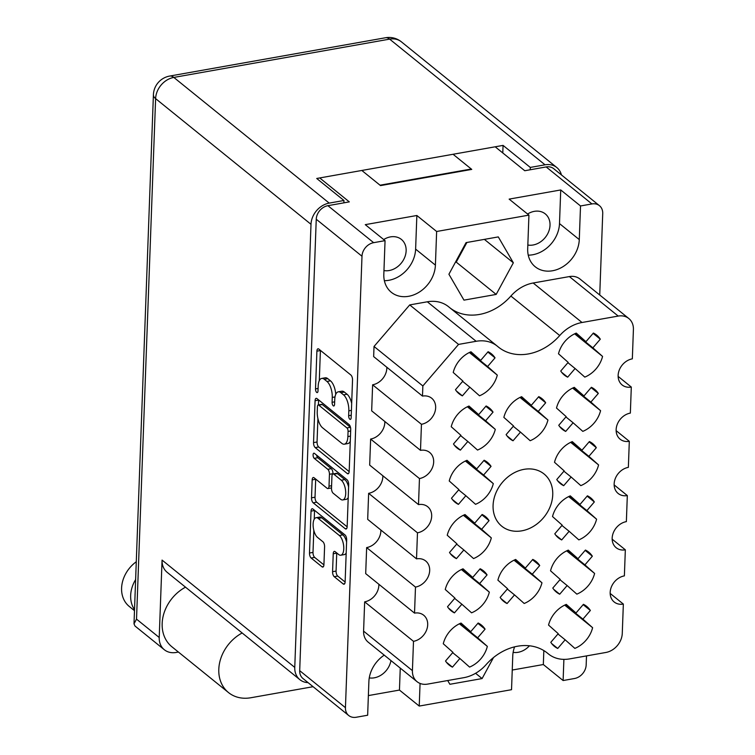 <?xml version="1.0" encoding="UTF-8"?>
<svg xmlns="http://www.w3.org/2000/svg" width="755" height="755" viewBox="0 0 755 755"><rect width="100%" height="100%" fill="white"/><g stroke="black" fill="none" stroke-linecap="round" stroke-linejoin="round"><path stroke-width="1.13" d="M346.592 541.986A10.381 4.492 -100.1 0 0 342.864 534.88L321.743 517.807A10.381 4.492 -100.1 0 0 319.582 517.081L316.071 517.703A10.381 4.492 -100.1 0 0 313.127 524.064A10.381 4.492 -100.1 0 0 317.544 537.418L322.932 541.779A3.879 1.68 -100.1 0 1 324.584 546.771L323.923 564.702A3.879 1.68 -100.1 0 1 322.819 567.081A3.879 1.68 -100.1 0 1 322.017 566.807L311.145 558.02A3.879 1.68 -100.1 0 1 309.493 553.028L311.032 511.135A3.879 1.68 -100.1 0 1 312.136 508.757A3.879 1.68 -100.1 0 1 312.938 509.021L345.016 534.965A3.879 1.68 -100.1 0 1 346.668 539.957L345.129 581.85A3.879 1.68 -100.1 0 1 344.025 584.228A3.879 1.68 -100.1 0 1 343.214 583.964L334.22 576.678A3.879 1.68 -100.1 0 1 332.568 571.695L333.229 553.764A3.879 1.68 -100.1 0 1 334.333 551.386A3.879 1.68 -100.1 0 1 335.135 551.65L338.655 554.5A10.381 4.492 -100.1 0 0 340.816 555.218A10.381 4.492 -100.1 0 0 343.723 546.582A10.381 4.492 -100.1 0 0 339.354 535.503L318.242 518.43A10.381 4.492 -100.1 0 0 316.071 517.703M313.089 454.859A2.718 1.18 -100.1 0 0 314.25 458.351L327.793 469.308A3.879 1.68 -100.1 0 1 329.444 474.291L329.01 486.192A3.879 1.68 -100.1 0 1 327.906 488.57A3.879 1.68 -100.1 0 1 327.094 488.296L314.089 477.783A3.879 1.68 -100.1 0 0 313.278 477.509A3.879 1.68 -100.1 0 0 312.174 479.887L311.513 497.819A3.879 1.68 -100.1 0 0 313.165 502.811L345.243 528.755A3.879 1.68 -100.1 0 0 346.054 529.019A3.879 1.68 -100.1 0 0 347.158 526.641L348.687 484.748A3.879 1.68 -100.1 0 0 347.036 479.755L314.429 453.377A2.718 1.18 -100.1 0 0 313.863 453.189A2.718 1.18 -100.1 0 0 313.089 454.859M316.647 455.171A2.718 1.18 -100.1 0 0 317.761 457.728L314.25 458.351M521.79 530.831A33.598 27.114 129 0 0 550.263 506.407A33.598 27.114 129 0 0 544.044 473.961A33.598 27.114 129 0 0 524.045 469.346A33.598 27.114 129 0 0 495.563 493.77A33.598 27.114 129 0 0 501.782 526.216A33.598 27.114 129 0 0 521.79 530.831M527.83 245.026A18.384 14.836 129 0 0 533.087 244.998A18.384 14.836 129 0 0 548.668 231.634A18.384 14.836 129 0 0 545.261 213.882A18.384 14.836 129 0 0 534.323 211.353A18.384 14.836 129 0 0 527.575 214.024M529.453 645.789A18.384 14.836 -51 0 1 518.147 652.292A18.384 14.836 -51 0 1 513.136 652.358M383.7 239.552A18.384 14.836 -51 0 1 390.439 236.891A18.384 14.836 -51 0 1 401.386 239.42A18.384 14.836 -51 0 1 404.784 257.162A18.384 14.836 -51 0 1 389.212 270.526A18.384 14.836 -51 0 1 383.955 270.564M369.261 677.896A18.384 14.836 129 0 0 374.272 677.82A18.384 14.836 129 0 0 390.948 660.568M514.589 646.846A29.058 23.443 129 0 0 512.758 656.048L511.531 689.692L419.233 706.067L420.063 683.435M384.229 655.132A29.058 23.443 129 0 0 368.884 681.586L367.647 715.23L356.247 717.25A12.646 10.211 129 0 1 348.716 715.513L302.972 678.509A12.646 10.211 -51 0 1 299.697 670.666L316.251 219.243A12.646 10.211 -51 0 1 327.897 205.681L349.31 201.878L320.262 178.388M486.107 664.636A50.208 40.515 -51 0 1 517.553 646.223A50.208 40.515 -51 0 1 547.441 653.122A50.208 40.515 -51 0 1 548.064 653.641A35.579 28.709 129 0 0 548.498 654A35.579 28.709 129 0 0 569.685 658.888L605.878 652.471A17.79 14.354 129 0 0 622.271 633.388L623.347 604.085A15.421 12.439 -51 0 1 614.164 601.971A15.421 12.439 -51 0 1 611.314 587.088A15.421 12.439 -51 0 1 624.376 575.876L625.338 549.829A15.421 12.439 -51 0 1 616.155 547.715A15.421 12.439 -51 0 1 613.305 532.822A15.421 12.439 -51 0 1 626.367 521.62L627.32 495.573A15.421 12.439 -51 0 1 618.147 493.459A15.421 12.439 -51 0 1 615.287 478.566A15.421 12.439 -51 0 1 628.358 467.364L629.311 441.316A15.421 12.439 -51 0 1 620.138 439.193A15.421 12.439 -51 0 1 617.279 424.31A15.421 12.439 -51 0 1 630.349 413.098L631.303 387.06A15.421 12.439 -51 0 1 622.12 384.937A15.421 12.439 -51 0 1 619.27 370.054A15.421 12.439 -51 0 1 632.341 358.842L633.407 329.548A17.79 14.354 129 0 0 628.811 318.516A17.79 14.354 129 0 0 618.213 316.071L582.02 322.498A35.579 28.709 129 0 0 559.729 335.541A50.208 40.515 -51 0 1 498.385 347.055A50.208 40.515 -51 0 1 497.772 346.536A35.579 28.709 129 0 0 497.328 346.177A35.579 28.709 129 0 0 476.15 341.288L458.549 344.412L422.857 385.956L422.489 396.092A15.421 12.439 -51 0 1 431.662 398.206A15.421 12.439 -51 0 1 434.521 413.089A15.421 12.439 -51 0 1 421.45 424.301L420.497 450.348A15.421 12.439 -51 0 1 429.67 452.462A15.421 12.439 -51 0 1 432.53 467.354A15.421 12.439 -51 0 1 419.459 478.557L418.506 504.604A15.421 12.439 -51 0 1 427.689 506.728A15.421 12.439 -51 0 1 430.539 521.611A15.421 12.439 -51 0 1 417.477 532.813L416.515 558.86A15.421 12.439 -51 0 1 425.697 560.984A15.421 12.439 -51 0 1 428.547 575.867A15.421 12.439 -51 0 1 415.486 587.079L414.533 613.117A15.421 12.439 -51 0 1 423.706 615.24A15.421 12.439 -51 0 1 426.556 630.123A15.421 12.439 -51 0 1 413.495 641.335L412.419 670.629A17.79 14.354 129 0 0 417.024 681.661A17.79 14.354 129 0 0 427.613 684.106L463.815 677.679A35.579 28.709 129 0 0 486.107 664.636M495.035 357.861L487.598 366.515L497.29 375.103A25.698 20.734 129 0 1 479.519 395.79L469.827 387.202L462.4 395.856A25.698 20.734 -51 0 1 459.097 393.761A25.698 20.734 -51 0 1 455.473 389.712L462.909 381.058L453.217 372.47A25.698 20.734 129 0 1 470.978 351.783L480.671 360.371L488.108 351.717A25.698 20.734 -51 0 1 491.411 353.812A25.698 20.734 -51 0 1 495.035 357.861L487.834 352.038M485.078 629.151L477.651 637.805L487.343 646.393A25.698 20.734 129 0 1 469.572 667.08L459.88 658.492L452.453 667.146A25.698 20.734 -51 0 1 449.149 665.051A25.698 20.734 -51 0 1 445.525 661.002L452.953 652.348L443.27 643.751A25.698 20.734 129 0 1 461.031 623.064L470.724 631.661L478.16 623.007A25.698 20.734 -51 0 1 481.464 625.093A25.698 20.734 -51 0 1 485.078 629.151L477.887 623.328M487.069 574.895L479.642 583.54L489.334 592.137A25.698 20.734 129 0 1 471.564 612.824L461.871 604.226L454.434 612.881A25.698 20.734 -51 0 1 451.131 610.795A25.698 20.734 -51 0 1 447.517 606.746L454.944 598.092L445.252 589.495A25.698 20.734 129 0 1 463.023 568.808L472.715 577.405L480.152 568.751A25.698 20.734 -51 0 1 483.455 570.837A25.698 20.734 -51 0 1 487.069 574.895L479.878 569.072M489.061 520.629L481.633 529.283L491.316 537.881A25.698 20.734 129 0 1 473.555 558.568L463.863 549.97L456.426 558.624A25.698 20.734 -51 0 1 453.123 556.539A25.698 20.734 -51 0 1 449.508 552.49L456.935 543.836L447.243 535.238A25.698 20.734 129 0 1 465.014 514.551L474.706 523.149L482.134 514.495A25.698 20.734 -51 0 1 485.446 516.58A25.698 20.734 -51 0 1 489.061 520.629L481.86 514.816M491.052 466.373L483.615 475.027L493.308 483.625A25.698 20.734 129 0 1 475.537 504.312L465.854 495.714L458.417 504.368A25.698 20.734 -51 0 1 455.114 502.283A25.698 20.734 -51 0 1 451.49 498.224L458.927 489.58L449.234 480.982A25.698 20.734 129 0 1 467.005 460.295L476.698 468.893L484.125 460.239A25.698 20.734 -51 0 1 487.428 462.324A25.698 20.734 -51 0 1 491.052 466.373L483.851 460.55M493.043 412.117L485.607 420.771L495.299 429.368A25.698 20.734 129 0 1 477.528 450.055L467.836 441.458L460.408 450.112A25.698 20.734 -51 0 1 457.105 448.026A25.698 20.734 -51 0 1 453.481 443.968L460.918 435.314L451.226 426.726A25.698 20.734 129 0 1 468.997 406.039L478.689 414.627L486.116 405.973A25.698 20.734 -51 0 1 489.419 408.068A25.698 20.734 -51 0 1 493.043 412.117L485.842 406.294M539.712 565.552L532.275 574.206L541.967 582.794A25.698 20.734 129 0 1 524.197 603.481L514.514 594.893L507.077 603.538A25.698 20.734 -51 0 1 503.774 601.452A25.698 20.734 -51 0 1 500.15 597.403L507.587 588.749L497.894 580.151A25.698 20.734 129 0 1 515.665 559.464L525.357 568.062L532.785 559.408A25.698 20.734 -51 0 1 536.088 561.494A25.698 20.734 -51 0 1 539.712 565.552L532.511 559.729M545.676 402.774L538.249 411.428L547.941 420.025A25.698 20.734 129 0 1 530.17 440.712L520.478 432.115L513.041 440.769A25.698 20.734 -51 0 1 509.738 438.683A25.698 20.734 -51 0 1 506.124 434.625L513.551 425.971L503.859 417.383A25.698 20.734 129 0 1 521.63 396.696L531.322 405.284L538.759 396.639A25.698 20.734 -51 0 1 542.062 398.725A25.698 20.734 -51 0 1 545.676 402.774L538.485 396.951M590.363 610.465L582.926 619.119L592.618 627.707A25.698 20.734 129 0 1 574.848 648.394L565.155 639.806L557.728 648.46A25.698 20.734 -51 0 1 554.425 646.374A25.698 20.734 -51 0 1 550.801 642.316L558.238 633.662L548.545 625.074A25.698 20.734 129 0 1 566.307 604.387L575.999 612.975L583.436 604.321A25.698 20.734 -51 0 1 586.739 606.416A25.698 20.734 -51 0 1 590.363 610.465L583.162 604.642M592.345 556.208L584.917 564.863L594.61 573.451A25.698 20.734 129 0 1 576.839 594.138L567.147 585.55L559.71 594.204A25.698 20.734 -51 0 1 556.407 592.109A25.698 20.734 -51 0 1 552.792 588.06L560.219 579.406L550.537 570.808A25.698 20.734 129 0 1 568.298 550.121L577.99 558.719L585.427 550.065A25.698 20.734 -51 0 1 588.73 552.15A25.698 20.734 -51 0 1 592.345 556.208L585.153 550.386M594.336 501.952L586.909 510.606L596.592 519.195A25.698 20.734 129 0 1 578.83 539.882L569.138 531.293L561.701 539.938A25.698 20.734 -51 0 1 558.398 537.853A25.698 20.734 -51 0 1 554.783 533.804L562.211 525.15L552.518 516.552A25.698 20.734 129 0 1 570.289 495.865L579.982 504.463L587.418 495.808A25.698 20.734 -51 0 1 590.721 497.894A25.698 20.734 -51 0 1 594.336 501.952L587.135 496.129M596.327 447.687L588.891 456.341L598.583 464.938A25.698 20.734 129 0 1 580.822 485.625L571.129 477.028L563.692 485.682A25.698 20.734 -51 0 1 560.389 483.596A25.698 20.734 -51 0 1 556.765 479.548L564.202 470.893L554.51 462.296A25.698 20.734 129 0 1 572.281 441.609L581.973 450.207L589.4 441.552A25.698 20.734 -51 0 1 592.703 443.638A25.698 20.734 -51 0 1 596.327 447.687L589.126 441.873M598.319 393.43L590.882 402.085L600.574 410.682A25.698 20.734 129 0 1 582.803 431.369L573.111 422.772L565.684 431.426A25.698 20.734 -51 0 1 562.381 429.34A25.698 20.734 -51 0 1 558.757 425.282L566.193 416.637L556.501 408.04A25.698 20.734 129 0 1 574.272 387.353L583.964 395.95L591.391 387.296A25.698 20.734 -51 0 1 594.695 389.382A25.698 20.734 -51 0 1 598.319 393.43L591.118 387.608M600.31 339.174L592.873 347.829L602.566 356.426A25.698 20.734 129 0 1 584.795 377.113L575.102 368.516L567.675 377.17A25.698 20.734 -51 0 1 564.372 375.084A25.698 20.734 -51 0 1 560.748 371.026L568.185 362.372L558.492 353.784A25.698 20.734 129 0 1 576.263 333.097L585.946 341.685L593.383 333.04A25.698 20.734 -51 0 1 596.686 335.126A25.698 20.734 -51 0 1 600.31 339.174L593.109 333.351M315.194 447.602L347.272 473.536A3.879 1.68 -100.1 0 0 348.074 473.81A3.879 1.68 -100.1 0 0 349.178 471.431L350.716 429.538A3.879 1.68 -100.1 0 0 349.065 424.546L316.987 398.602A3.879 1.68 -100.1 0 0 316.185 398.329A3.879 1.68 -100.1 0 0 315.08 400.716L313.542 442.609A3.879 1.68 -100.1 0 0 315.194 447.602L318.704 446.979L349.169 471.62M599.734 295.007L602.726 213.523A12.646 10.211 129 0 0 599.451 205.681A12.646 10.211 129 0 0 591.92 203.935L580.519 205.964L560.729 189.958L509.144 199.112L528.934 215.118L436.635 231.492L416.854 215.496L365.269 224.65L385.05 240.647L373.649 242.676A12.646 10.211 129 0 0 361.994 256.247L345.441 707.671A12.646 10.211 129 0 0 348.716 715.513M348.829 410.833L348.65 415.712A2.718 1.18 -100.1 0 0 350.377 419.393A2.718 1.18 -100.1 0 0 351.15 417.732L352.528 380.001A3.879 1.68 -100.1 0 0 350.877 375.018L318.808 349.074A3.879 1.68 -100.1 0 0 317.997 348.801A3.879 1.68 -100.1 0 0 316.892 351.179L315.514 388.91A2.718 1.18 -100.1 0 0 317.232 392.591A2.718 1.18 -100.1 0 0 318.006 390.92L318.185 386.041A12.42 5.37 -100.1 0 1 321.715 378.425A12.42 5.37 -100.1 0 1 324.301 379.293L326.972 381.454A12.42 5.37 -100.1 0 1 332.257 397.423L332.087 402.311A2.718 1.18 -100.1 0 0 333.804 405.992A2.718 1.18 -100.1 0 0 334.578 404.331L334.758 399.442A12.42 5.37 -100.1 0 1 338.287 391.826A12.42 5.37 -100.1 0 1 340.873 392.694L343.544 394.856A12.42 5.37 -100.1 0 1 348.829 410.833L351.415 410.371M495.724 147.244L524.763 170.734L546.176 166.94A12.646 10.211 -51 0 1 553.708 168.676L599.451 205.681M362.372 170.913L380.529 185.598L471.762 169.403L453.613 154.718M512.249 670.044L543.326 664.532L563.117 680.538L574.517 678.509A12.646 10.211 129 0 0 586.173 664.947L586.503 655.906M368.374 695.582L399.452 690.07L419.233 706.067M452.972 172.253L452.953 172.744M567.675 377.17L561.635 372.291M565.684 431.426L559.644 426.547M563.692 485.682L557.662 480.803M561.701 539.938L555.671 535.059M559.71 594.204L553.679 589.315M557.728 648.46L551.688 643.571M513.041 440.769L507.011 435.89M507.077 603.538L501.037 598.658M460.408 450.112L454.368 445.233M458.417 504.368L452.377 499.489M456.426 558.624L450.395 553.745M454.434 612.881L448.404 608.001M452.453 667.146L446.413 662.258M462.4 395.856L456.36 390.967M385.05 240.647L383.823 274.291A29.058 23.443 129 0 0 391.335 292.308A29.058 23.443 129 0 0 419.025 292.26A29.058 23.443 129 0 0 435.409 265.137L436.635 231.492M563.117 680.538L563.891 659.37M528.934 215.118L527.698 248.754A29.058 23.443 129 0 0 535.22 266.77A29.058 23.443 129 0 0 562.9 266.723A29.058 23.443 129 0 0 579.283 239.599L580.519 205.964M496.177 294.422L513.343 262.806L498.291 236.91L466.071 242.619L448.914 274.235L463.966 300.141L496.177 294.422L456.237 262.117L466.901 242.478M447.706 680.538L449.876 684.285L482.096 678.566L493.506 657.539M378.868 584.276A15.421 12.439 -51 0 1 364.665 601.839L363.589 631.133A17.79 14.354 129 0 0 368.195 642.165L417.024 681.661M380.86 530.019A15.421 12.439 -51 0 1 366.647 547.583L365.694 573.621L414.533 613.117M382.842 475.763A15.421 12.439 -51 0 1 368.638 493.326L367.685 519.365L416.515 558.86M384.833 421.498A15.421 12.439 -51 0 1 370.63 439.061L369.676 465.108L418.506 504.604M386.824 367.241A15.421 12.439 -51 0 1 372.621 384.805L371.668 410.852L420.497 450.348M497.328 346.177L448.498 306.681A35.579 28.709 129 0 0 427.321 301.792L409.72 304.916L374.027 346.469L373.649 356.596L422.489 396.092M628.811 318.516L579.972 279.02A17.79 14.354 129 0 0 569.383 276.575L533.181 283.002A35.579 28.709 129 0 0 510.89 296.045A50.208 40.515 -51 0 1 450.386 308.2M618.137 376.405L631.303 387.06M616.146 430.661L629.311 441.316M614.155 484.918L627.32 495.573M612.163 539.183L625.338 549.829M610.172 593.439L623.347 604.085M364.665 601.839L413.495 641.335M366.647 547.583L415.486 587.079M368.638 493.326L417.477 532.813M370.63 439.061L419.459 478.557M372.621 384.805L421.45 424.301M374.027 346.469L422.857 385.956M409.72 304.916L458.549 344.412M475.584 673.3L482.096 678.566M484.37 239.373L513.343 262.806M455.407 262.268L456.237 262.117M399.452 690.07L400.254 668.099M528.245 255.152A29.058 23.443 129 0 0 559.493 223.593L560.729 189.958M543.326 664.532L543.836 650.593M384.37 280.69A29.058 23.443 129 0 0 415.618 249.131L416.854 215.496M351.67 403.387A12.42 5.37 -100.1 0 0 347.055 394.233L343.544 394.856M338.287 391.826L341.798 391.203A12.42 5.37 -100.1 0 1 344.384 392.072L347.055 394.233M335.73 394.365A12.42 5.37 -100.1 0 0 330.482 380.831L326.972 381.454M321.715 378.425L325.226 377.802A12.42 5.37 -100.1 0 1 327.812 378.67L330.482 380.831M320.413 350.377A3.879 1.68 -100.1 0 0 320.403 350.556L319.299 380.662M317.912 418.6L317.053 441.986A3.879 1.68 -100.1 0 0 318.704 446.979M318.601 399.905A3.879 1.68 -100.1 0 0 318.591 400.093L318.412 404.935M348.074 431.426A2.718 1.18 -100.1 0 0 346.923 427.925L318.77 405.161A2.718 1.18 -100.1 0 0 318.204 404.973A2.718 1.18 -100.1 0 0 317.43 406.634L317.242 411.786A12.42 5.37 -100.1 0 0 322.527 427.755L341.77 443.317A12.42 5.37 -100.1 0 0 344.356 444.185A12.42 5.37 -100.1 0 0 347.885 436.569L348.074 431.426L350.66 430.963M350.499 427.368A2.718 1.18 -100.1 0 0 350.433 427.302L346.923 427.925M318.204 404.973L321.715 404.35A2.718 1.18 -100.1 0 1 322.281 404.538L350.433 427.302M344.356 444.185L347.866 443.562A12.42 5.37 -100.1 0 0 350.282 441.326M347.149 526.83L316.675 502.188L313.165 502.811M315.694 479.076A3.879 1.68 -100.1 0 0 315.684 479.265L315.024 497.196A3.879 1.68 -100.1 0 0 316.675 502.188M327.906 488.57L331.407 487.947A3.879 1.68 -100.1 0 0 331.511 487.919M332.946 473.961L332.955 473.668A3.879 1.68 -100.1 0 0 331.303 468.685L317.761 457.728M340.59 499.215A10.381 4.492 -100.1 0 0 342.751 499.942A10.381 4.492 -100.1 0 0 345.658 491.297A10.381 4.492 -100.1 0 0 341.288 480.218L333.852 474.206A3.879 1.68 -100.1 0 0 333.04 473.932A3.879 1.68 -100.1 0 0 331.936 476.311L331.502 488.211A3.879 1.68 -100.1 0 0 333.153 493.204L340.59 499.215M342.751 499.942L346.262 499.319A10.381 4.492 -100.1 0 0 348.225 497.573M348.612 487.032A10.381 4.492 -100.1 0 0 344.799 479.595L341.288 480.218M333.04 473.932L336.551 473.309A3.879 1.68 -100.1 0 1 337.362 473.583L344.799 479.595M336.739 552.953A3.879 1.68 -100.1 0 0 336.73 553.141L336.079 571.073A3.879 1.68 -100.1 0 0 337.73 576.065L345.12 582.039M340.816 555.218L344.327 554.595A10.381 4.492 -100.1 0 0 346.186 553.038M313.816 530.321L313.004 552.405A3.879 1.68 -100.1 0 0 314.656 557.398L323.914 564.891M314.552 510.323A3.879 1.68 -100.1 0 0 314.542 510.512L314.222 519.261M575.102 368.516L567.911 362.693M574.63 333.833L602.566 356.426M592.873 347.829L575.216 333.55M585.946 341.685L575.65 333.351M573.111 422.772L565.92 416.949M572.639 388.089L600.574 410.682M590.882 402.085L573.224 387.806M583.964 395.95L573.658 387.617M571.129 477.028L563.928 471.214M570.648 442.345L598.583 464.938M588.891 456.341L571.242 442.062M581.973 450.207L571.667 441.873M569.138 531.293L561.937 525.471M568.657 496.601L596.592 519.195M586.909 510.606L569.251 496.318M579.982 504.463L569.676 496.129M567.147 585.55L559.946 579.727M566.665 550.857L594.61 573.451M584.917 564.863L567.26 550.584M577.99 558.719L567.684 550.386M565.155 639.806L557.964 633.983M564.683 605.114L592.618 627.707M582.926 619.119L565.269 604.84M575.999 612.975L565.703 604.642M520.478 432.115L513.277 426.292M519.997 397.432L547.941 420.025M538.249 411.428L520.591 397.149M531.322 405.284L521.016 396.951M514.514 594.893L507.313 589.07M514.032 560.201L541.967 582.794M532.275 574.206L514.617 559.917M525.357 568.062L515.052 559.729M467.836 441.458L460.644 435.635M467.364 406.766L495.299 429.368M485.607 420.771L467.949 406.492M478.689 414.627L468.383 406.294M465.854 495.714L458.653 489.891M465.373 461.031L493.308 483.625M483.615 475.027L465.958 460.748M476.698 468.893L466.392 460.55M463.863 549.97L456.662 544.147M463.381 515.288L491.316 537.881M481.633 529.283L463.976 515.004M474.706 523.149L464.4 514.816M461.871 604.226L454.67 598.413M461.39 569.544L489.334 592.137M479.642 583.54L461.984 569.261M472.715 577.405L462.409 569.072M459.88 658.492L452.679 652.669M459.408 623.8L487.343 646.393M477.651 637.805L459.993 623.517M470.724 631.661L460.418 623.328M469.827 387.202L462.636 381.379M469.355 352.51L497.29 375.103M487.598 366.515L469.94 352.236M480.671 360.371L470.374 352.038M313.089 686.701L250.877 697.743A37.552 30.304 -51 0 1 228.52 692.58L171.885 646.771A37.552 30.304 -51 0 1 162.165 623.488A37.552 30.304 -51 0 1 185.513 587.173M228.52 692.58A37.552 30.304 -51 0 1 218.799 669.298A37.552 30.304 -51 0 1 242.157 632.983M134.494 610.682L129.265 606.454A29.653 23.924 -51 0 1 121.593 588.079A29.653 23.924 -51 0 1 136.287 561.748M134.522 609.672A29.653 23.924 -51 0 1 130.662 595.421A29.653 23.924 -51 0 1 135.626 579.595M159.22 637.494A19.762 15.949 129 0 0 164.335 649.744L134.994 626.018L134.003 623.847L136.523 619.138L159.22 637.494L162.061 560.087L294.761 667.411A19.762 15.949 129 0 0 299.877 679.67A19.762 15.949 129 0 0 308.068 682.643M164.335 649.744A19.762 15.949 129 0 0 176.104 652.462L178.416 652.056M299.877 679.67L167.176 572.337A19.762 15.949 -51 0 1 162.061 560.087M135.117 593.534A24.707 19.941 129 0 0 135.041 595.733M561.418 174.915A19.762 15.949 129 0 0 556.794 167.525A19.762 15.949 129 0 0 545.034 164.807L389.637 39.128L173.82 77.425L329.218 203.104L343.95 200.49L343.865 202.84M530.208 169.771L530.293 167.421L545.034 164.807M329.218 203.104A19.762 15.949 129 0 0 311.003 224.31L294.761 667.411M530.293 167.421L503.066 145.394L316.723 178.473L343.95 200.49M471.28 169.007L380.039 185.202M384.295 184.928L384.314 184.437M502.783 152.963L503.066 145.394M321.743 517.807L318.242 518.43M345.441 707.671L299.697 670.666M361.994 256.247L316.251 219.243M591.92 203.935L546.176 166.94M373.649 242.676L327.897 205.681M569.383 276.575L618.213 316.071M546.809 652.631L548.064 653.641M363.589 631.133L412.419 670.629M427.321 301.792L476.15 341.288M510.89 296.045L559.729 335.541M533.181 283.002L582.02 322.498M559.493 223.593L579.283 239.599M415.618 249.131L435.409 265.137M344.384 392.072L340.873 392.694M334.663 401.849L332.087 402.311M335.003 396.941L332.257 397.423M327.812 378.67L324.301 379.293M318.1 388.447L315.514 388.91M320.403 350.556L316.892 351.179M351.235 415.25L348.65 415.712M348.744 473.281L347.272 473.536M317.053 441.986L313.542 442.609M318.591 400.093L315.08 400.716M322.281 404.538L318.77 405.161M350.471 436.116L347.885 436.569M346.715 528.491L345.243 528.755M315.024 497.196L311.513 497.819M315.684 479.265L312.174 479.887M331.596 485.729L329.01 486.192M332.955 473.668L329.444 474.291M331.303 468.685L327.793 469.308M337.362 473.583L333.852 474.206M336.079 571.073L332.568 571.695M336.73 553.141L333.229 553.764M342.864 534.88L339.354 535.503M323.489 566.552L322.017 566.807M314.656 557.398L311.145 558.02M313.004 552.405L309.493 553.028M314.542 510.512L311.032 511.135M344.695 583.7L343.214 583.964M337.73 576.065L334.22 576.678M134.003 623.847L153.407 94.79A19.762 7.946 2.1 0 0 155.615 98.631L136.523 619.138M311.003 224.31L155.615 98.631A19.762 15.949 -51 0 1 173.82 77.425A19.762 8.55 79.9 0 0 169.705 76.057A19.762 19.762 0 0 0 153.407 94.79M389.637 39.128A19.762 15.949 -51 0 1 401.405 41.846A19.762 19.762 0 0 0 385.522 37.75A19.762 8.55 79.9 0 1 389.637 39.128M546.62 652.48L548.498 654M556.794 167.525L401.405 41.846M169.705 76.057L385.522 37.75"/></g></svg>
